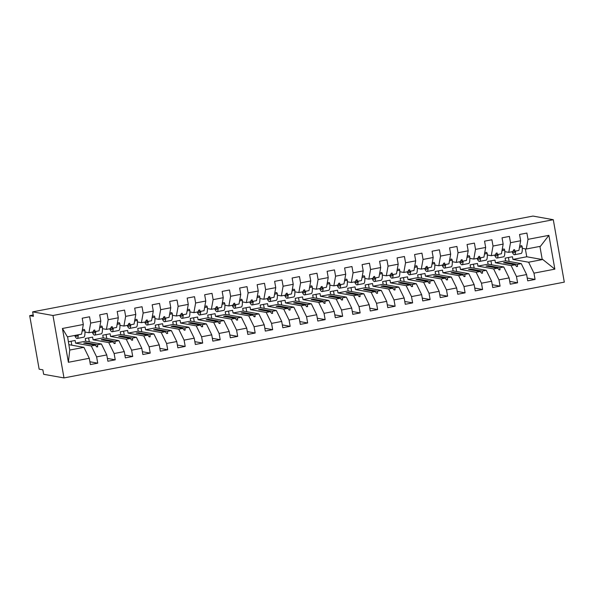 <?xml version="1.0" encoding="UTF-8"?>
<svg xmlns="http://www.w3.org/2000/svg" width="594" height="594" viewBox="0 0 594 594"><rect width="100%" height="100%" fill="white"/><g stroke="black" fill="none" stroke-linecap="round" stroke-linejoin="round"><path stroke-width="0.89" d="M63.989 377.925L43.652 374.294L42.865 369.832L39.137 369.164L29.7 315.652L33.435 316.32L32.648 311.865L52.977 315.496L63.989 377.925L564.3 282.135L553.289 219.706L52.977 315.496M522.297 248.307L526.277 249.012L540.443 246.302L548.886 235.35L554.848 269.149L533.961 273.151L528.601 262.214L512.926 259.415L512.459 256.742L505.108 258.145L505.583 260.818L521.25 263.625L517.255 264.389L505.687 262.318L503.541 262.734L515.109 264.798L511.107 265.563L516.468 276.5L517.574 282.789L509.734 281.385M527.227 278.037L535.068 279.44L527.724 280.843L526.611 274.554L521.25 263.625M526.277 249.012L527.999 239.345L526.893 233.056L519.542 234.467L520.656 240.756L510.506 242.694L508.783 252.361L504.803 251.656M513.157 250.868L514.924 251.188L518.926 250.423L520.656 240.756M511.107 265.563L495.433 262.763L494.965 260.09L487.615 261.494L488.09 264.174L503.757 266.973L499.762 267.738L488.194 265.667L486.048 266.082L497.616 268.146L493.614 268.911L498.975 279.848L500.081 286.137L492.24 284.734M517.574 282.789L510.231 284.192L509.117 277.903L503.757 266.973M510.506 242.694L509.4 236.412L502.049 237.815L503.163 244.104L493.013 246.042L491.283 255.71L487.31 255.004M495.663 254.217L497.43 254.536L501.433 253.772L503.163 244.104M493.614 268.911L477.94 266.112L477.472 263.439L470.121 264.842L470.596 267.523L486.263 270.322L482.269 271.087L470.7 269.015L468.555 269.431L480.123 271.495L476.121 272.26L481.482 283.197L482.588 289.486L474.747 288.083M500.081 286.137L492.738 287.541L491.624 281.252L486.263 270.322M493.013 246.042L491.906 239.761L484.556 241.164L485.669 247.453L475.519 249.391L473.789 259.066L469.817 258.353M478.17 257.566L479.937 257.885L483.939 257.12L485.669 247.453M476.121 272.26L460.447 269.461L459.979 266.788L452.628 268.191L453.103 270.871L468.77 273.671L464.775 274.435L453.207 272.371L451.061 272.78L462.622 274.844L458.627 275.609L463.988 286.546L465.095 292.835L457.254 291.431M482.588 289.486L475.245 290.889L474.131 284.6L468.77 273.671M475.519 249.391L474.413 243.109L467.062 244.513L468.176 250.802L458.026 252.747L456.296 262.414L452.324 261.702M460.677 260.922L462.444 261.234L466.446 260.469L468.176 250.802M458.627 275.609L442.953 272.809L442.485 270.136L435.135 271.54L435.61 274.22L451.277 277.019L447.282 277.784L435.714 275.72L433.568 276.128L445.129 278.192L441.134 278.957L446.495 289.894L447.601 296.183L439.76 294.78M465.095 292.835L457.751 294.238L456.638 287.949L451.277 277.019M458.026 252.747L456.92 246.458L449.569 247.861L450.683 254.15L440.533 256.096L438.803 265.763L434.83 265.05M443.183 264.271L444.951 264.582L448.953 263.818L450.683 254.15M441.134 278.957L425.46 276.158L424.992 273.485L417.641 274.888L418.117 277.569L433.783 280.368L429.789 281.133L418.221 279.069L416.075 279.477L427.635 281.541L423.641 282.313L429.002 293.243L430.108 299.532L422.267 298.129M447.601 296.183L440.258 297.587L439.144 291.305L433.783 280.368M440.533 256.096L439.426 249.807L432.076 251.21L433.189 257.499L423.039 259.444L421.309 269.112L417.337 268.399M425.69 267.619L427.457 267.931L431.459 267.166L433.189 257.499M423.641 282.313L407.967 279.507L407.499 276.834L400.148 278.244L400.623 280.917L416.29 283.717L412.295 284.481L400.727 282.417L398.581 282.826L410.142 284.89L406.148 285.662L411.508 296.592L412.615 302.881L404.774 301.477M430.108 299.532L422.765 300.935L421.651 294.654L416.29 283.717M423.039 259.444L421.933 253.155L414.582 254.559L415.696 260.848L405.546 262.793L403.816 272.46L399.844 271.748M408.197 270.968L409.964 271.28L413.966 270.515L415.696 260.848M406.148 285.662L390.473 282.863L390.006 280.182L382.655 281.593L383.13 284.266L398.797 287.065L394.802 287.83L383.234 285.766L381.088 286.174L392.649 288.246L388.654 289.011L394.015 299.94L395.121 306.229L387.281 304.826M412.615 302.881L405.271 304.284L404.158 298.002L398.797 287.065M405.546 262.793L404.44 256.504L397.089 257.907L398.203 264.196L388.053 266.142L386.323 275.809L382.35 275.096M390.704 274.317L392.471 274.628L396.473 273.864L398.203 264.196M388.654 289.011L372.98 286.211L372.512 283.531L365.162 284.942L365.637 287.615L381.303 290.414L377.309 291.179L365.741 289.115L363.595 289.523L375.156 291.595L371.161 292.359L376.522 303.289L377.628 309.578L369.787 308.182M395.121 306.229L387.778 307.64L386.664 301.351L381.303 290.414M388.053 266.142L386.946 259.853L379.596 261.256L380.709 267.545L370.559 269.49L368.829 279.158L364.857 278.445M373.21 277.665L374.977 277.977L378.979 277.212L380.709 267.545M371.161 292.359L355.487 289.56L355.019 286.88L347.668 288.29L348.143 290.963L363.81 293.763L359.816 294.527L348.247 292.463L346.102 292.872L357.662 294.943L353.668 295.708L359.028 306.638L360.135 312.927L352.294 311.531M377.628 309.578L370.285 310.989L369.171 304.7L363.81 293.763M370.559 269.49L369.453 263.201L362.102 264.612L363.216 270.894L353.066 272.839L351.336 282.506L347.364 281.794M355.717 281.014L357.484 281.333L361.486 280.561L363.216 270.894M353.668 295.708L337.993 292.909L337.526 290.228L330.175 291.639L330.65 294.312L346.317 297.111L342.322 297.876L330.754 295.812L328.608 296.22L340.169 298.292L336.174 299.057L341.535 309.994L342.641 316.275L334.801 314.879M360.135 312.927L352.791 314.337L351.678 308.048L346.317 297.111M353.066 272.839L351.96 266.55L344.609 267.961L345.723 274.242L335.573 276.188L333.843 285.855L329.87 285.142M338.224 284.363L339.991 284.682L343.993 283.917L345.723 274.242M336.174 299.057L320.5 296.257L320.032 293.577L312.682 294.988L313.157 297.661L328.824 300.46L324.829 301.225L313.261 299.161L311.115 299.576L322.676 301.641L318.681 302.405L324.042 313.342L325.148 319.624L317.307 318.228M342.641 316.275L335.298 317.686L334.184 311.397L328.824 300.46M335.573 276.188L334.467 269.899L327.116 271.31L328.23 277.598L318.08 279.536L316.35 289.204L312.377 288.498M320.73 287.711L322.497 288.031L326.5 287.266L328.23 277.598M318.681 302.405L303.007 299.606L302.539 296.933L295.188 298.337L295.663 301.01L311.33 303.809L307.336 304.581L295.767 302.509L293.622 302.925L305.182 304.989L301.188 305.754L306.549 316.691L307.655 322.973L299.814 321.577M325.148 319.624L317.805 321.035L316.691 314.746L311.33 303.809M318.08 279.536L316.973 273.247L309.623 274.658L310.736 280.947L300.586 282.885L298.856 292.552L294.884 291.847M303.237 291.06L305.004 291.379L309.006 290.615L310.736 280.947M301.188 305.754L285.514 302.955L285.046 300.282L277.695 301.685L278.17 304.358L293.837 307.157L289.842 307.93L278.274 305.858L276.128 306.274L287.689 308.338L283.694 309.103L289.055 320.04L290.162 326.329L282.321 324.925M307.655 322.973L300.312 324.383L299.198 318.094L293.837 307.157M300.586 282.885L299.48 276.596L292.129 278.007L293.236 284.296L283.093 286.234L281.363 295.901L277.391 295.196M285.744 294.409L287.511 294.728L291.513 293.963L293.236 284.296M283.694 309.103L268.02 306.304L267.552 303.631L260.202 305.034L260.677 307.714L276.344 310.514L272.349 311.278L260.781 309.207L258.635 309.623L270.196 311.687L266.201 312.451L271.562 323.388L272.668 329.677L264.827 328.274M290.162 326.329L282.811 327.732L281.704 321.443L276.344 310.514M283.093 286.234L281.987 279.945L274.636 281.356L275.742 287.644L265.6 289.582L263.87 299.25L259.897 298.544M268.25 297.757L270.018 298.077L274.02 297.312L275.742 287.644M266.201 312.451L250.527 309.652L250.059 306.979L242.708 308.383L243.184 311.063L258.85 313.862L254.856 314.627L243.288 312.555L241.142 312.971L252.702 315.035L248.708 315.8L254.069 326.737L255.175 333.026L247.334 331.623M272.668 329.677L265.318 331.081L264.211 324.792L258.85 313.862M265.6 289.582L264.493 283.301L257.143 284.704L258.249 290.993L248.106 292.931L246.376 302.606L242.404 301.893M250.757 301.106L252.524 301.425L256.526 300.661L258.249 290.993M248.708 315.8L233.034 313.001L232.566 310.328L225.215 311.731L225.69 314.412L241.357 317.211L237.362 317.976L225.794 315.911L223.641 316.32L235.209 318.384L231.214 319.149L236.575 330.086L237.682 336.375L229.841 334.971M255.175 333.026L247.824 334.429L246.718 328.14L241.357 317.211M248.106 292.931L247 286.65L239.649 288.053L240.756 294.342L230.613 296.287L228.883 305.955L224.911 305.242M233.264 304.462L235.031 304.774L239.033 304.009L240.756 294.342M231.214 319.149L215.54 316.35L215.073 313.677L207.722 315.08L208.197 317.76L223.864 320.56L219.869 321.324L208.301 319.26L206.148 319.669L217.716 321.733L213.721 322.497L219.082 333.434L220.188 339.723L212.348 338.32M237.682 336.375L230.331 337.778L229.225 331.489L223.864 320.56M230.613 296.287L229.507 289.998L222.156 291.402L223.262 297.691L213.12 299.636L211.39 309.303L207.417 308.59M215.771 307.811L217.538 308.123L221.54 307.358L223.262 297.691M213.721 322.497L198.047 319.698L197.579 317.025L190.228 318.429L190.704 321.109L206.37 323.908L202.376 324.673L190.808 322.609L188.654 323.017L200.223 325.081L196.228 325.846L201.589 336.783L202.695 343.072L194.854 341.669M220.188 339.723L212.838 341.127L211.731 334.838L206.37 323.908M213.12 299.636L212.013 293.347L204.663 294.75L205.769 301.039L195.626 302.985L193.896 312.652L189.924 311.939M198.277 311.159L200.044 311.471L204.046 310.707L205.769 301.039M196.228 325.846L180.554 323.047L180.086 320.374L172.735 321.785L173.21 324.458L188.877 327.257L184.875 328.022L173.314 325.958L171.161 326.366L182.729 328.43L178.735 329.202L184.095 340.132L185.202 346.421L177.361 345.017M202.695 343.072L195.344 344.475L194.238 338.194L188.877 327.257M195.626 302.985L194.52 296.696L187.169 298.099L188.276 304.388L178.133 306.333L176.403 316.001L172.431 315.288M180.784 314.508L182.551 314.82L186.553 314.055L188.276 304.388M178.735 329.202L163.06 326.396L162.593 323.723L155.242 325.133L155.717 327.806L171.384 330.606L167.382 331.37L155.821 329.306L153.668 329.715L165.236 331.779L161.241 332.551L166.602 343.481L167.708 349.769L159.868 348.366M185.202 346.421L177.851 347.824L176.745 341.543L171.384 330.606M178.133 306.333L177.027 300.044L169.676 301.448L170.782 307.737L160.64 309.682L158.91 319.349L154.937 318.636M163.291 317.857L165.058 318.169L169.06 317.404L170.782 307.737M161.241 332.551L145.567 329.752L145.099 327.071L137.749 328.482L138.224 331.155L153.891 333.954L149.888 334.719L138.328 332.655L136.175 333.063L147.743 335.135L143.748 335.9L149.109 346.829L150.215 353.118L142.374 351.715M167.708 349.769L160.358 351.18L159.251 344.891L153.891 333.954M160.64 309.682L159.534 303.393L152.183 304.796L153.289 311.085L143.147 313.031L141.417 322.698L137.444 321.985M145.797 321.206L147.564 321.517L151.567 320.753L153.289 311.085M143.748 335.9L128.074 333.1L127.606 330.42L120.255 331.831L120.731 334.504L136.397 337.303L132.395 338.068L120.834 336.004L118.681 336.412L130.249 338.483L126.255 339.248L131.616 350.178L132.722 356.467L124.881 355.071M150.215 353.118L142.864 354.529L141.758 348.24L136.397 337.303M143.147 313.031L142.04 306.742L134.69 308.145L135.796 314.434L125.653 316.379L123.923 326.047L119.951 325.334M128.304 324.554L130.071 324.873L134.073 324.101L135.796 314.434M126.255 339.248L110.581 336.449L110.105 333.769L102.762 335.179L103.23 337.852L118.904 340.652L114.902 341.416L103.341 339.352L101.188 339.761L112.756 341.832L108.761 342.597L114.122 353.527L115.229 359.816L107.388 358.42M132.722 356.467L125.371 357.878L124.265 351.589L118.904 340.652M125.653 316.379L124.54 310.09L117.196 311.501L118.303 317.783L108.16 319.728L106.43 329.395L102.45 328.682M110.811 327.903L112.578 328.222L116.58 327.45L118.303 317.783M108.761 342.597L93.087 339.798L92.612 337.117L85.269 338.528L85.736 341.201L101.411 344L97.409 344.765L85.848 342.701L83.695 343.109L95.263 345.181L91.261 345.946L75.594 343.146L85.736 341.201M115.229 359.816L107.878 361.226L106.772 354.937L101.411 344M108.16 319.728L107.046 313.439L99.703 314.85L100.809 321.131L90.667 323.077L89.553 316.788L82.21 318.198L83.316 324.487L62.429 328.482L67.419 336.865L81.586 334.155L83.316 324.487M93.317 331.252L95.085 331.571L99.087 330.806L100.809 321.131M509.132 261.457L508.442 257.506M491.639 264.805L490.948 260.855M474.146 268.154L473.455 264.204M456.652 271.503L455.954 267.56M439.159 274.851L438.461 270.909M421.666 278.2L420.968 274.257M404.172 281.549L403.475 277.606M386.679 284.897L385.981 280.955M369.186 288.253L368.488 284.303M351.693 291.602L350.995 287.652M334.199 294.951L333.501 291.001M316.706 298.299L316.008 294.349M299.213 301.648L298.515 297.698M281.719 304.997L281.021 301.047M264.226 308.345L263.528 304.395M246.733 311.694L246.035 307.744M229.239 315.043L228.542 311.1M211.746 318.391L211.048 314.449M194.253 321.74L193.555 317.797M176.76 325.089L176.062 321.146M159.266 328.437L158.568 324.495M141.773 331.786L141.075 327.843M124.28 335.142L123.582 331.192M106.786 338.491L106.088 334.541M89.293 341.84L88.595 337.889M68.978 344.683L83.917 347.349L69.743 350.066L68.392 362.288L62.429 328.482M106.772 354.937L96.622 356.883L97.735 363.164L90.385 364.575L89.278 358.286L83.917 347.349M71.8 345.188L71.102 341.238M33.197 314.983L29.7 315.652M533.961 273.151L535.068 279.44M548.886 235.35L527.999 239.345M526.611 274.554L516.468 276.5M509.117 277.903L498.975 279.848M491.624 281.252L481.482 283.197M474.131 284.6L463.988 286.546M456.638 287.949L446.495 289.894M439.144 291.305L429.002 293.243M421.651 294.654L411.508 296.592M404.158 298.002L394.015 299.94M386.664 301.351L376.522 303.289M369.171 304.7L359.028 306.638M351.678 308.048L341.535 309.994M334.184 311.397L324.042 313.342M316.691 314.746L306.549 316.691M299.198 318.094L289.055 320.04M281.704 321.443L271.562 323.388M264.211 324.792L254.069 326.737M246.718 328.14L236.575 330.086M229.225 331.489L219.082 333.434M211.731 334.838L201.589 336.783M194.238 338.194L184.095 340.132M176.745 341.543L166.602 343.481M159.251 344.891L149.109 346.829M141.758 348.24L131.616 350.178M124.265 351.589L114.122 353.527M89.278 358.286L68.392 362.288M495.433 262.763L505.583 260.818M514.924 251.188L514.59 249.636L513.713 249.799L512.778 251.596L508.783 252.361M515.109 264.798L516.669 266.572L517.545 266.402L517.255 264.389M477.94 266.112L488.09 264.174M497.43 254.536L497.096 252.985L496.22 253.148L495.285 254.945L491.283 255.71M497.616 268.146L499.175 269.921L500.051 269.75L499.762 267.738M460.447 269.461L470.596 267.523M479.937 257.885L479.603 256.333L478.727 256.504L477.791 258.293L473.789 259.066M480.123 271.495L481.682 273.27L482.558 273.099L482.269 271.087M442.953 272.809L453.103 270.871M462.444 261.234L462.11 259.682L461.234 259.853L460.298 261.65L456.296 262.414M462.622 274.844L464.189 276.618L465.065 276.448L464.775 274.435M425.46 276.158L435.61 274.22M444.951 264.582L444.616 263.031L443.74 263.201L442.805 264.998L438.803 265.763M445.129 278.192L446.695 279.967L447.572 279.796L447.282 277.784M407.967 279.507L418.117 277.569M427.457 267.931L427.123 266.379L426.247 266.55L425.311 268.347L421.309 269.112M427.635 281.541L429.202 283.316L430.078 283.145L429.789 281.133M390.473 282.863L400.623 280.917M409.964 271.28L409.63 269.728L408.754 269.899L407.818 271.696L403.816 272.46M410.142 284.89L411.709 286.664L412.585 286.494L412.295 284.481M372.98 286.211L383.13 284.266M392.471 274.628L392.137 273.077L391.26 273.247L390.325 275.044L386.323 275.809M392.649 288.246L394.216 290.013L395.092 289.85L394.802 287.83M355.487 289.56L365.637 287.615M374.977 277.977L374.643 276.425L373.767 276.596L372.832 278.393L368.829 279.158M375.156 291.595L376.722 293.362L377.598 293.198L377.309 291.179M337.993 292.909L348.143 290.963M357.484 281.333L357.15 279.781L356.274 279.945L355.338 281.742L351.336 282.506M357.662 294.943L359.229 296.71L360.105 296.547L359.816 294.527M320.5 296.257L330.65 294.312M339.991 284.682L339.657 283.13L338.78 283.293L337.845 285.09L333.843 285.855M340.169 298.292L341.736 300.059L342.612 299.896L342.322 297.876M303.007 299.606L313.157 297.661M322.497 288.031L322.163 286.479L321.287 286.642L320.352 288.439L316.35 289.204M322.676 301.641L324.242 303.408L325.118 303.244L324.829 301.225M285.514 302.955L295.663 301.01M305.004 291.379L304.67 289.827L303.794 289.991L302.858 291.788L298.856 292.552M305.182 304.989L306.749 306.756L307.625 306.593L307.336 304.581M268.02 306.304L278.17 304.358M287.511 294.728L287.177 293.176L286.301 293.339L285.365 295.136L281.363 295.901M287.689 308.338L289.256 310.113L290.132 309.942L289.842 307.93M250.527 309.652L260.677 307.714M270.018 298.077L269.683 296.525L268.807 296.688L267.872 298.485L263.87 299.25M270.196 311.687L271.762 313.461L272.639 313.29L272.349 311.278M233.034 313.001L243.184 311.063M252.524 301.425L252.19 299.873L251.314 300.044L250.378 301.834L246.376 302.606M252.702 315.035L254.269 316.81L255.145 316.639L254.856 314.627M215.54 316.35L225.69 314.412M235.031 304.774L234.697 303.222L233.821 303.393L232.885 305.182L228.883 305.955M235.209 318.384L236.776 320.159L237.652 319.988L237.362 317.976M198.047 319.698L208.197 317.76M217.538 308.123L217.204 306.571L216.327 306.742L215.392 308.538L211.39 309.303M217.716 321.733L219.283 323.507L220.159 323.336L219.869 321.324M180.554 323.047L190.704 321.109M200.044 311.471L199.71 309.92L198.834 310.09L197.899 311.887L193.896 312.652M200.223 325.081L201.789 326.856L202.665 326.685L202.376 324.673M163.06 326.396L173.21 324.458M182.551 314.82L182.217 313.268L181.341 313.439L180.405 315.236L176.403 316.001M182.729 328.43L184.296 330.205L185.172 330.034L184.875 328.022M145.567 329.752L155.717 327.806M165.058 318.169L164.724 316.617L163.847 316.788L162.912 318.584L158.91 319.349M165.236 331.779L166.803 333.553L167.679 333.39L167.382 331.37M128.074 333.1L138.224 331.155M147.564 321.517L147.23 319.966L146.354 320.136L145.419 321.933L141.417 322.698M147.743 335.135L149.309 336.902L150.185 336.739L149.888 334.719M110.581 336.449L120.731 334.504M130.071 324.873L129.737 323.314L128.861 323.485L127.925 325.282L123.923 326.047M130.249 338.483L131.816 340.251L132.692 340.087L132.395 338.068M93.087 339.798L103.23 337.852M112.578 328.222L112.236 326.67L111.368 326.834L110.432 328.631L106.43 329.395M112.756 341.832L114.323 343.599L115.199 343.436L114.902 341.416M95.085 331.571L94.743 330.019L93.874 330.182L92.939 331.979L88.937 332.744L84.957 332.031M88.937 332.744L90.667 323.077M95.263 345.181L96.829 346.948L97.706 346.785L97.409 344.765M96.622 356.883L91.261 345.946M68.459 341.743L75.119 340.473L75.594 343.146M89.894 361.768L97.735 363.164M67.597 336.828L69.743 350.066M512.926 259.415L526.752 256.771L542.233 259.533L539.916 246.399M554.848 269.149L542.775 259.504L528.601 262.214M542.775 259.504L542.233 259.533M553.289 219.706L532.959 216.075L32.648 311.865M526.752 256.771L525.356 248.849M96.488 346.569L97.706 346.785M85.714 343.473L85.848 342.701M113.981 343.221L115.199 343.436M103.208 340.124L103.341 339.352M131.474 339.865L132.692 340.087M120.701 336.776L120.834 336.004M148.968 336.516L150.185 336.739M138.194 333.427L138.328 332.655M166.461 333.167L167.679 333.39M155.687 330.078L155.821 329.306M183.954 329.819L185.172 330.034M173.181 326.73L173.314 325.958M201.448 326.47L202.665 326.685M190.674 323.381L190.808 322.609M218.941 323.121L220.159 323.336M208.167 320.032L208.301 319.26M236.434 319.772L237.652 319.988M225.661 316.676L225.794 315.911M253.928 316.424L255.145 316.639M243.154 313.328L243.288 312.555M271.421 313.075L272.639 313.29M260.647 309.979L260.781 309.207M288.914 309.726L290.132 309.942M278.141 306.63L278.274 305.858M306.407 306.378L307.625 306.593M295.634 303.282L295.767 302.509M323.901 303.029L325.118 303.244M313.127 299.933L313.261 299.161M341.394 299.68L342.612 299.896M330.62 296.584L330.754 295.812M358.887 296.332L360.105 296.547M348.114 293.236L348.247 292.463M376.381 292.976L377.598 293.198M365.607 289.887L365.741 289.115M393.874 289.627L395.092 289.85M383.1 286.538L383.234 285.766M411.367 286.278L412.585 286.494M400.594 283.19L400.727 282.417M428.861 282.93L430.078 283.145M418.087 279.841L418.221 279.069M446.361 279.581L447.572 279.796M435.58 276.492L435.714 275.72M463.855 276.232L465.065 276.448M453.074 273.143L453.207 272.371M481.348 272.884L482.558 273.099M470.567 269.787L470.7 269.015M498.841 269.535L500.051 269.75M488.068 266.439L488.194 265.667M516.335 266.186L517.545 266.402M505.561 263.09L505.687 262.318M74.718 335.469A14.531 2.836 -100.8 0 0 77.146 338.461L83.791 337.184A14.531 2.836 -100.8 0 0 84.905 330.516L84.326 329.373L82.38 329.744M82.143 331.044L84.905 330.516M77.146 338.461A14.531 2.836 -100.8 0 0 78.297 334.778M75.483 335.32A12.348 2.413 -100.8 0 0 76.737 336.315A12.348 2.413 -100.8 0 0 77.532 334.927M92.211 332.12A14.531 2.836 -100.8 0 0 94.639 335.113L101.284 333.835A14.531 2.836 -100.8 0 0 102.398 327.16L101.819 326.024L99.874 326.396M99.636 327.695L102.398 327.16M94.639 335.113A14.531 2.836 -100.8 0 0 95.79 331.43M92.954 331.942A12.348 2.413 -100.8 0 0 94.231 332.967A12.348 2.413 -100.8 0 0 95.033 331.556M109.704 328.772A14.531 2.836 -100.8 0 0 112.132 331.764L118.778 330.487A14.531 2.836 -100.8 0 0 119.891 323.812L119.312 322.676L117.367 323.047M117.129 324.339L119.891 323.812M112.132 331.764A14.531 2.836 -100.8 0 0 113.283 328.081M110.447 328.593A12.348 2.413 -100.8 0 0 111.724 329.618A12.348 2.413 -100.8 0 0 112.526 328.207M127.198 325.423A14.531 2.836 -100.8 0 0 129.626 328.408L136.271 327.138A14.531 2.836 -100.8 0 0 137.385 320.463L136.806 319.327L134.86 319.698M134.623 320.99L137.385 320.463M129.626 328.408A14.531 2.836 -100.8 0 0 130.777 324.732M127.94 325.245A12.348 2.413 -100.8 0 0 129.217 326.269A12.348 2.413 -100.8 0 0 130.019 324.859M144.691 322.074A14.531 2.836 -100.8 0 0 147.119 325.059L153.764 323.789A14.531 2.836 -100.8 0 0 154.878 317.114L154.299 315.978L152.354 316.35M152.116 317.642L154.878 317.114M147.119 325.059A14.531 2.836 -100.8 0 0 148.27 321.384M145.433 321.896A12.348 2.413 -100.8 0 0 146.711 322.921A12.348 2.413 -100.8 0 0 147.512 321.51M162.184 318.726A14.531 2.836 -100.8 0 0 164.612 321.71L171.258 320.441A14.531 2.836 -100.8 0 0 172.371 313.766L171.792 312.63L169.847 313.001M169.609 314.293L172.371 313.766M164.612 321.71A14.531 2.836 -100.8 0 0 165.763 318.035M162.927 318.547A12.348 2.413 -100.8 0 0 164.204 319.572A12.348 2.413 -100.8 0 0 165.006 318.161M179.678 315.369A14.531 2.836 -100.8 0 0 182.106 318.362L188.751 317.092A14.531 2.836 -100.8 0 0 189.865 310.417L189.286 309.281L187.34 309.652M187.11 310.944L189.865 310.417M182.106 318.362A14.531 2.836 -100.8 0 0 183.256 314.686M180.42 315.199A12.348 2.413 -100.8 0 0 181.697 316.223A12.348 2.413 -100.8 0 0 182.499 314.813M197.171 312.021A14.531 2.836 -100.8 0 0 199.599 315.013L206.244 313.743A14.531 2.836 -100.8 0 0 207.358 307.068L206.779 305.932L204.833 306.304M204.603 307.595L207.358 307.068M199.599 315.013A14.531 2.836 -100.8 0 0 200.75 311.338M197.913 311.85A12.348 2.413 -100.8 0 0 199.19 312.875A12.348 2.413 -100.8 0 0 199.992 311.464M214.664 308.672A14.531 2.836 -100.8 0 0 217.092 311.664L223.738 310.395A14.531 2.836 -100.8 0 0 224.851 303.72L224.272 302.576L222.327 302.955M222.097 304.247L224.851 303.72M217.092 311.664A14.531 2.836 -100.8 0 0 218.243 307.989M215.407 308.494A12.348 2.413 -100.8 0 0 216.684 309.526A12.348 2.413 -100.8 0 0 217.486 308.115M232.157 305.323A14.531 2.836 -100.8 0 0 234.585 308.316L241.231 307.046A14.531 2.836 -100.8 0 0 242.345 300.371L241.765 299.228L239.82 299.606M239.59 300.898L242.345 300.371M234.585 308.316A14.531 2.836 -100.8 0 0 235.736 304.64M232.9 305.145A12.348 2.413 -100.8 0 0 234.177 306.177A12.348 2.413 -100.8 0 0 234.979 304.767M249.651 301.975A14.531 2.836 -100.8 0 0 252.079 304.967L258.724 303.697A14.531 2.836 -100.8 0 0 259.838 297.022L259.259 295.879L257.313 296.257M257.083 297.549L259.838 297.022M252.079 304.967A14.531 2.836 -100.8 0 0 253.23 301.292M250.393 301.797A12.348 2.413 -100.8 0 0 251.67 302.829A12.348 2.413 -100.8 0 0 252.472 301.418M267.144 298.626A14.531 2.836 -100.8 0 0 269.572 301.618L276.217 300.341A14.531 2.836 -100.8 0 0 277.331 293.674L276.752 292.53L274.807 292.909M274.577 294.201L277.331 293.674M269.572 301.618A14.531 2.836 -100.8 0 0 270.723 297.943M267.887 298.448A12.348 2.413 -100.8 0 0 269.164 299.48A12.348 2.413 -100.8 0 0 269.966 298.069M284.637 295.277A14.531 2.836 -100.8 0 0 287.065 298.27L293.711 296.993A14.531 2.836 -100.8 0 0 294.824 290.325L294.245 289.181L292.3 289.553M292.07 290.852L294.824 290.325M287.065 298.27A14.531 2.836 -100.8 0 0 288.216 294.594M285.38 295.099A12.348 2.413 -100.8 0 0 286.657 296.131A12.348 2.413 -100.8 0 0 287.459 294.721M302.131 291.929A14.531 2.836 -100.8 0 0 304.559 294.921L311.204 293.644A14.531 2.836 -100.8 0 0 312.318 286.976L311.739 285.833L309.793 286.204M309.563 287.503L312.318 286.976M304.559 294.921A14.531 2.836 -100.8 0 0 305.71 291.246M302.873 291.751A12.348 2.413 -100.8 0 0 304.15 292.775A12.348 2.413 -100.8 0 0 304.952 291.364M319.624 288.58A14.531 2.836 -100.8 0 0 322.052 291.572L328.697 290.295A14.531 2.836 -100.8 0 0 329.811 283.628L329.232 282.484L327.287 282.855M327.056 284.155L329.811 283.628M322.052 291.572A14.531 2.836 -100.8 0 0 323.203 287.89M320.374 288.402A12.348 2.413 -100.8 0 0 321.644 289.427A12.348 2.413 -100.8 0 0 322.445 288.016M337.117 285.231A14.531 2.836 -100.8 0 0 339.545 288.224L346.191 286.947A14.531 2.836 -100.8 0 0 347.304 280.271L346.725 279.135L344.78 279.507M344.55 280.806L347.304 280.271M339.545 288.224A14.531 2.836 -100.8 0 0 340.696 284.541M337.867 285.053A12.348 2.413 -100.8 0 0 339.137 286.078A12.348 2.413 -100.8 0 0 339.939 284.667M354.611 281.883A14.531 2.836 -100.8 0 0 357.039 284.875L363.684 283.598A14.531 2.836 -100.8 0 0 364.798 276.923L364.219 275.787L362.273 276.158M362.043 277.45L364.798 276.923M357.039 284.875A14.531 2.836 -100.8 0 0 358.197 281.192M355.361 281.704A12.348 2.413 -100.8 0 0 356.63 282.729A12.348 2.413 -100.8 0 0 357.432 281.318M372.104 278.534A14.531 2.836 -100.8 0 0 374.532 281.519L381.185 280.249A14.531 2.836 -100.8 0 0 382.291 273.574L381.719 272.438L379.766 272.809M379.536 274.101L382.291 273.574M374.532 281.519A14.531 2.836 -100.8 0 0 375.69 277.844M372.854 278.356A12.348 2.413 -100.8 0 0 374.123 279.38A12.348 2.413 -100.8 0 0 374.925 277.97M389.597 275.185A14.531 2.836 -100.8 0 0 392.025 278.17L398.678 276.901A14.531 2.836 -100.8 0 0 399.784 270.225L399.213 269.089L397.26 269.461M397.03 270.753L399.784 270.225M392.025 278.17A14.531 2.836 -100.8 0 0 393.183 274.495M390.347 275.007A12.348 2.413 -100.8 0 0 391.617 276.032A12.348 2.413 -100.8 0 0 392.419 274.621M407.09 271.829A14.531 2.836 -100.8 0 0 409.518 274.822L416.171 273.552A14.531 2.836 -100.8 0 0 417.278 266.877L416.706 265.741L414.753 266.112M414.523 267.404L417.278 266.877M409.518 274.822A14.531 2.836 -100.8 0 0 410.677 271.146M407.84 271.658A12.348 2.413 -100.8 0 0 409.11 272.683A12.348 2.413 -100.8 0 0 409.912 271.272M424.584 268.481A14.531 2.836 -100.8 0 0 427.012 271.473L433.665 270.203A14.531 2.836 -100.8 0 0 434.771 263.528L434.199 262.392L432.246 262.763M432.016 264.055L434.771 263.528M427.012 271.473A14.531 2.836 -100.8 0 0 428.17 267.797M425.334 268.31A12.348 2.413 -100.8 0 0 426.603 269.334A12.348 2.413 -100.8 0 0 427.405 267.924M442.077 265.132A14.531 2.836 -100.8 0 0 444.505 268.124L451.158 266.854A14.531 2.836 -100.8 0 0 452.264 260.179L451.692 259.043L449.74 259.415M449.51 260.707L452.264 260.179M444.505 268.124A14.531 2.836 -100.8 0 0 445.663 264.449M442.827 264.961A12.348 2.413 -100.8 0 0 444.097 265.986A12.348 2.413 -100.8 0 0 444.899 264.575M459.57 261.783A14.531 2.836 -100.8 0 0 461.998 264.776L468.651 263.506A14.531 2.836 -100.8 0 0 469.757 256.831L469.186 255.687L467.233 256.066M467.003 257.358L469.757 256.831M461.998 264.776A14.531 2.836 -100.8 0 0 463.157 261.1M460.32 261.605A12.348 2.413 -100.8 0 0 461.59 262.637A12.348 2.413 -100.8 0 0 462.392 261.226M477.064 258.435A14.531 2.836 -100.8 0 0 479.492 261.427L486.144 260.157A14.531 2.836 -100.8 0 0 487.251 253.482L486.679 252.339L484.726 252.717M484.496 254.009L487.251 253.482M479.492 261.427A14.531 2.836 -100.8 0 0 480.65 257.751M477.814 258.256A12.348 2.413 -100.8 0 0 479.083 259.288A12.348 2.413 -100.8 0 0 479.885 257.878M494.557 255.086A14.531 2.836 -100.8 0 0 496.985 258.078L503.638 256.808A14.531 2.836 -100.8 0 0 504.744 250.133L504.172 248.99L502.22 249.369M501.989 250.661L504.744 250.133M496.985 258.078A14.531 2.836 -100.8 0 0 498.143 254.403M495.307 254.908A12.348 2.413 -100.8 0 0 496.577 255.94A12.348 2.413 -100.8 0 0 497.378 254.529M512.05 251.737A14.531 2.836 -100.8 0 0 514.478 254.729L521.131 253.452A14.531 2.836 -100.8 0 0 522.237 246.785L521.666 245.641L519.713 246.02M519.483 247.312L522.237 246.785M514.478 254.729A14.531 2.836 -100.8 0 0 515.637 251.054M512.8 251.559A12.348 2.413 -100.8 0 0 514.07 252.591A12.348 2.413 -100.8 0 0 514.872 251.18"/></g></svg>
